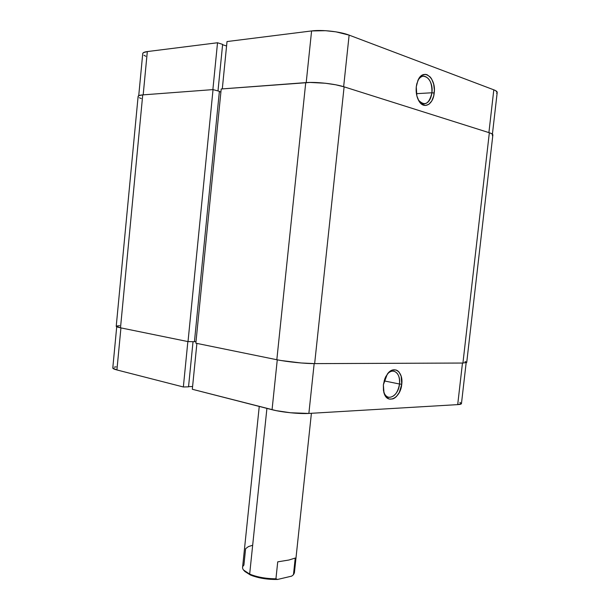 <?xml version="1.0" encoding="UTF-8"?>
<svg xmlns="http://www.w3.org/2000/svg" width="610" height="610" viewBox="0 0 610 610"><rect width="100%" height="100%" fill="white"/><g stroke="black" fill="none" stroke-linecap="round" stroke-linejoin="round"><path stroke-width="0.91" d="M399.497 384.01C400.976 373.465 393.076 366.923 387.251 374.212C389.256 371.932 391.361 370.903 393.549 371.132C397.956 372.359 399.939 376.652 399.497 384.01L384.125 380.884L399.497 384.01C397.918 392.657 394.403 397.102 388.951 397.346C386.557 396.896 384.811 395.074 383.72 391.872C386.694 402.425 398.536 396.279 399.497 384.01L401.754 384.247L399.497 384.01M383.37 384.788L387.274 374.182C393.747 364.681 403.523 371.787 401.754 384.247L401.144 376.149L399.1 372.146L397.682 370.804L396.065 369.988L392.482 370.034L388.898 372.298L385.871 376.454L384.719 379.054L383.37 384.788L383.454 390.484L384.948 395.234L386.16 397.026L389.264 399.077L392.855 398.909L394.662 397.995L396.386 396.569L399.337 392.421L401.754 384.247C400.671 398.124 387.22 404.979 383.987 392.878L383.37 384.788M183.351 386.976L187.857 341.562L183.351 386.976L188.528 386.839L193.027 341.691L188.528 386.839L183.351 386.976L116.914 369.95L183.351 386.976M120.932 327.898L116.914 369.95L120.932 327.898M188.551 386.633L192.592 386.526L188.551 386.633M466.147 362.813L461.457 403.607C461.373 404.133 460.123 404.476 457.698 404.621L462.471 363.041L457.698 404.621L308.866 413.435C299.601 414.06 281.652 412.246 272.06 409.714L277.268 359.824L272.06 409.714L192.318 389.271L196.893 343.407L192.318 389.271L276.01 410.614L290.589 412.772L308.866 413.435L457.698 404.621L461.457 403.607L459.849 402.356M116.129 366.854L114.23 367.167M112.797 368.097L116.914 369.95C114.146 369.225 112.774 368.577 112.789 367.983L116.716 326.769M308.866 413.435L314.165 363.613L308.866 413.435M314.646 363.613L344.109 86.841C334.844 83.806 316.117 81.748 305.74 82.617L276.826 359.732C286.738 361.814 305.191 363.697 314.646 363.613L462.929 363.041L466.719 362.485L462.929 363.041L489.342 132.751L462.929 363.041L314.646 363.613L301.157 362.981L280.897 360.495L276.826 359.732L305.74 82.617L221.201 88.984L195.848 343.194L276.826 359.732L195.848 343.194L221.201 88.984L309.979 82.442L325.344 83.242L335.683 84.782L344.109 86.841L314.646 363.613M220.896 92.026L219.356 91.607L220.896 92.026M194.445 341.562L196.008 341.592L194.445 341.562M138.348 96.944L138.15 96.227L138.828 95.633L142.732 94.893L213.035 89.601L219.387 91.325L194.43 341.714L219.387 91.325L213.035 89.601L188.017 341.6L194.43 341.714L188.017 341.6L213.035 89.601L142.732 94.893L120.498 327.806L188.017 341.6L120.498 327.806L142.732 94.893C139.766 95.129 138.226 95.617 138.119 96.365L116.22 326.319C116.213 326.724 117.638 327.219 120.498 327.806L116.22 326.319M492.872 134.924C492.926 134.246 491.744 133.521 489.342 132.751L344.109 86.841L489.342 132.751L491.363 133.521L492.872 134.924L466.719 362.485M116.518 326.06L119.598 325.671M465.018 361.577L466.284 362.065M139.4 97.737L141.261 98.591M492.308 135.58L492.865 134.963M418.361 100.002C424.636 106.552 429.15 104.142 431.918 92.773L434.206 93.033C433.214 104.592 423.897 109.739 418.971 101.107C416.668 97.112 415.768 92.362 416.272 86.841L416.866 95.938L418.917 101.008L421.929 104.363L425.429 105.499L428.891 104.279L431.796 100.917L433.71 95.915L434.366 90.028L433.664 84.111L431.697 79.056L430.317 77.096L427.038 74.694L425.254 74.351L421.739 75.457L418.757 78.804L416.775 83.89L416.272 86.841L417.903 80.482C423.233 67.23 436.424 77.828 434.206 93.033L431.918 92.773C430.95 99.293 428.495 102.983 424.56 103.845C422.196 104.043 420.13 102.754 418.361 100.002M416.409 93.673L431.918 92.773L416.409 93.673M311.588 30.942L306.205 82.586L311.588 30.942L227.019 41.556L311.588 30.942L325.572 30.698L336.003 31.857L349.126 35.121L493.803 89.83L349.126 35.121C340.121 31.583 321.805 29.539 311.588 30.942M222.299 88.9L227.019 41.556L222.299 88.9M496.632 93.292L497.196 92.499M497.203 92.453L495.762 90.73L493.803 89.83L488.9 132.614L493.803 89.83C496.143 90.73 497.272 91.599 497.203 92.453L492.415 134.147M226.577 45.994L222.597 44.721L226.577 45.994M142.748 53.558C142.87 52.62 144.395 51.957 147.323 51.568L143.182 94.855L147.323 51.568L217.526 42.753L222.627 44.385L217.991 90.943L222.627 44.385L217.526 42.753L147.323 51.568L143.464 52.62L142.74 53.573L138.729 95.686M143.968 55.243L145.767 56.265M343.643 86.696L349.126 35.121L343.643 86.696M217.526 42.753L212.875 89.609L217.526 42.753M417.781 80.779C419.222 78.065 421.022 76.54 423.165 76.197C429.257 76.959 432.17 82.487 431.918 92.773C433.801 79.765 422.829 70.112 417.781 80.779M243.954 570.51L249.665 574.094L243.497 569.984C242.124 568.2 242.262 566.583 243.901 565.134L245.609 548.703L248.4 546.613L252.426 545.317M259.25 406.428L242.566 567.391C242.429 569.671 244.793 571.905 249.665 574.094L266.913 408.395L249.665 574.094C257.084 577.121 265.838 578.699 275.933 578.821L277.725 561.848L288.919 560.018L295.232 558.058L293.463 574.712L294.401 572.843L311.405 413.283M293.463 574.712L291.694 576.13L277.535 579.462L291.694 576.13L293.463 574.712L295.232 558.058L288.919 560.018L277.725 561.848L275.933 578.821C265.838 578.699 257.084 577.121 249.665 574.094L250.329 574.955L253.051 576.015L259.456 577.792L270.352 579.325L277.535 579.462L275.933 578.821L277.535 579.462C267.226 579.622 258.16 578.12 250.329 574.955L244.74 571.41M388.349 397.209L388.951 397.346M383.774 392.077L383.987 392.878M418.384 100.055L418.971 101.107"/></g></svg>
